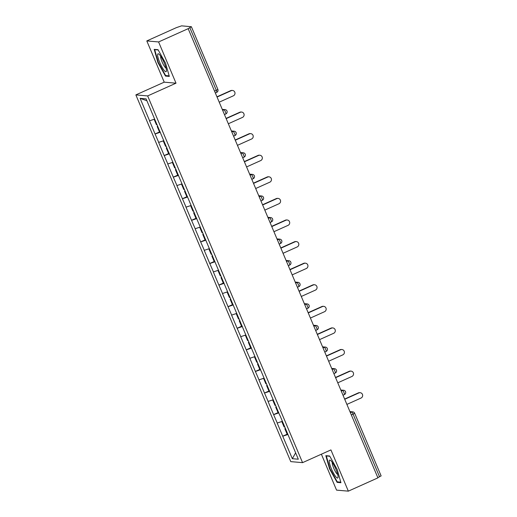 <?xml version="1.0" encoding="UTF-8"?>
<svg xmlns="http://www.w3.org/2000/svg" width="517" height="517" viewBox="0 0 517 517"><rect width="100%" height="100%" fill="white"/><g stroke="black" fill="none" stroke-linecap="round" stroke-linejoin="round"><path stroke-width="0.78" d="M321.374 454.197L336.554 490.129L348.342 491.15L377.921 477.863L188.169 28.668L158.596 41.948L146.802 40.927L164.225 82.164L135.861 94.902L290.774 461.623L302.561 462.65L147.655 95.923L135.861 94.902M146.802 40.927L176.381 27.64L181.596 25.85L191.387 26.722L217.87 89.409L216.3 90.339L189.817 27.647L188.169 28.668M295.634 452.866L292.331 458.695L298.315 459.212L279.775 415.086M292.331 458.695L282.728 436.199L287.743 433.95M282.314 421.349L277.177 423.048L282.728 436.199M277.28 423.061L273.609 414.608L278.618 412.359M273.196 399.757L268.058 401.463L273.609 414.608M268.161 401.47L264.491 393.023L269.499 390.768M264.077 378.166L258.939 379.872L264.491 393.023M259.043 379.885L255.372 371.432L260.381 369.183M254.959 356.581L249.821 358.287L255.372 371.432M249.918 358.294L246.254 349.847L251.262 347.592M245.84 334.99L240.696 336.696L246.254 349.847M240.799 336.709L237.135 328.256L242.143 326.007M236.721 313.405L231.577 315.112L237.135 328.256M231.681 315.118L228.016 306.671L233.025 304.416M227.603 291.814L222.459 293.52L228.016 306.671M222.562 293.533L218.891 285.08L223.906 282.831M218.484 270.229L213.34 271.936L218.891 285.08M213.443 271.942L209.773 263.489L214.788 261.24M209.366 248.638L204.221 250.344L209.773 263.489M204.325 250.357L200.654 241.904L205.669 239.655M200.247 227.053L195.103 228.76L200.654 241.904M195.206 228.766L191.536 220.313L196.55 218.064M191.122 205.462L185.984 207.168L191.536 220.313M186.088 207.175L182.417 198.728L187.425 196.479M182.003 183.878L176.866 185.584L182.417 198.728M176.969 185.59L173.298 177.137L178.307 174.888M172.885 162.286L167.747 163.992L173.298 177.137M167.851 163.999L164.18 155.552L169.188 153.303M163.766 140.702L158.629 142.401L164.18 155.552M158.725 142.414L155.061 133.961L160.07 131.712M154.648 119.11L149.503 120.816L155.061 133.961M149.607 120.823L140.113 98.34L146.091 98.857L279.697 415.138M278.837 412.876L273.713 414.621M269.719 391.285L264.594 393.03M260.6 369.7L255.476 371.445M251.482 348.109L246.357 349.854M242.363 326.524L237.238 328.263M233.245 304.933L228.12 306.678M224.12 283.342L218.995 285.087M215.001 261.757L209.876 263.502M205.882 240.166L200.758 241.911M196.764 218.581L191.639 220.326M187.645 196.99L182.52 198.735M178.527 175.405L173.402 177.15M169.408 153.814L164.283 155.559M160.289 132.229L155.165 133.974M189.817 27.647L191.387 26.722M146.886 100.737L140.113 98.34M381.074 475.898L377.824 477.63M348.342 491.15L330.925 449.913L302.561 462.65M164.225 82.164L176.013 83.185L158.596 41.948M176.013 83.185L147.655 95.923M287.956 434.461L282.831 436.206M165.589 63.216L158.034 49.697L154.202 49.367L157.931 62.557L165.485 76.077L169.317 76.406L165.589 63.216M325.833 455.671L329.555 468.854L337.116 482.374L340.942 482.71L337.22 469.52L329.665 456L325.833 455.671M166.5 75.618L165.485 76.077M158.299 62.389L157.931 62.557M338.131 481.922L337.116 482.374M329.93 468.686L329.555 468.854M219.221 102.166L233.361 95.819A2.798 2.721 95 0 0 232.521 90.469A2.798 2.721 95 0 0 231.196 90.695L217.056 97.047M231.196 90.695L230.679 90.649A2.798 2.721 -85 0 1 232.004 90.43L232.521 90.469M154.518 119.156L154.169 119.382L156.418 124.713L157.026 124.5M154.686 119.201L154.169 119.382M160.037 131.628L159.43 131.835L157.181 126.51L157.724 126.154M157.782 126.297L157.181 126.51M230.679 90.649L216.959 96.815M228.34 123.757L242.479 117.404A2.798 2.721 95 0 0 241.639 112.06A2.798 2.721 95 0 0 240.315 112.286L226.175 118.639M240.315 112.286L239.804 112.241A2.798 2.721 -85 0 1 241.122 112.015L241.639 112.06M163.637 140.74L163.288 140.973L165.537 146.298L166.144 146.091M163.805 140.792L163.288 140.973M169.156 153.213L168.548 153.426L166.3 148.095L166.842 147.746M166.901 147.888L166.3 148.095M239.804 112.241L226.078 118.406M237.458 145.342L251.598 138.995A2.798 2.721 95 0 0 250.758 133.651A2.798 2.721 95 0 0 249.433 133.871L235.293 140.223M249.433 133.871L248.923 133.825A2.798 2.721 -85 0 1 250.241 133.606L250.758 133.651M172.756 162.332L172.407 162.558L174.656 167.889L175.263 167.676M172.924 162.377L172.407 162.558M178.275 174.804L177.667 175.011L175.418 169.686L175.961 169.33M176.026 169.479L175.418 169.686M248.923 133.825L235.196 139.991M246.577 166.933L260.717 160.58A2.798 2.721 95 0 0 259.877 155.236A2.798 2.721 95 0 0 258.558 155.462L244.418 161.815M258.558 155.462L258.041 155.417A2.798 2.721 -85 0 1 259.36 155.19L259.877 155.236M181.874 183.916L181.525 184.149L183.774 189.474L184.382 189.267M182.042 183.968L181.525 184.149M187.393 196.389L186.786 196.602L184.537 191.277L185.08 190.922M185.144 191.064L184.537 191.277M258.041 155.417L244.315 161.582M255.695 188.518L269.835 182.171A2.798 2.721 95 0 0 268.995 176.827A2.798 2.721 95 0 0 267.677 177.047L253.537 183.399M267.677 177.047L267.16 177.008A2.798 2.721 -85 0 1 268.485 176.782L268.995 176.827M190.993 205.507L190.644 205.734L192.893 211.065L193.5 210.852M191.161 205.553L190.644 205.734M196.512 217.98L195.904 218.193L193.655 212.862L194.198 212.506M194.263 212.655L193.655 212.862M267.16 177.008L253.433 183.167M264.814 210.109L278.954 203.756A2.798 2.721 95 0 0 278.114 198.412A2.798 2.721 95 0 0 276.795 198.638L262.655 204.99M276.795 198.638L276.278 198.593A2.798 2.721 -85 0 1 277.603 198.366L278.114 198.412M200.118 227.092L199.762 227.325L202.011 232.65L202.619 232.443M200.286 227.144L199.762 227.325M205.63 239.571L205.023 239.778L202.774 234.453L203.317 234.098M203.381 234.24L202.774 234.453M276.278 198.593L262.558 204.758M166.435 70.655A9.823 1.971 -114.2 0 0 163.727 61.736A9.823 1.971 -114.2 0 0 158.906 54.104A9.823 1.971 -114.2 0 0 157.62 54.88A9.823 1.971 -114.2 0 0 161.886 66.9A9.823 1.971 -114.2 0 0 166.429 70.855A9.823 1.971 -114.2 0 0 166.435 70.655M160.671 56.172A6.727 1.351 -114.2 0 0 160.613 56.65A6.727 1.351 -114.2 0 0 162.674 63.203A6.727 1.351 -114.2 0 0 166.06 68.16M169.156 75.85L165.64 75.54L158.318 62.441L154.706 49.664L158.183 49.968M155.184 49.451L154.706 49.664M338.066 476.952A9.823 1.971 -114.2 0 0 335.359 468.04A9.823 1.971 -114.2 0 0 330.531 460.401A9.823 1.971 -114.2 0 0 329.251 461.177A9.823 1.971 -114.2 0 0 333.51 473.197A9.823 1.971 -114.2 0 0 338.06 477.159A9.823 1.971 -114.2 0 0 338.066 476.952M332.302 462.469A6.727 1.351 -114.2 0 0 332.237 462.948A6.727 1.351 -114.2 0 0 334.305 469.507A6.727 1.351 -114.2 0 0 337.685 474.464M340.787 482.148L337.265 481.844L329.943 468.745L326.337 455.968L329.814 456.265M326.815 455.755L326.337 455.968M273.939 231.7L288.072 225.347A2.798 2.721 95 0 0 287.239 220.003A2.798 2.721 95 0 0 285.914 220.229L271.774 226.575M285.914 220.229L285.397 220.184A2.798 2.721 -85 0 1 286.722 219.958L287.239 220.003M209.236 248.683L208.881 248.91L211.136 254.241L211.737 254.028M209.404 248.735L208.881 248.91M214.749 261.156L214.141 261.369L211.892 256.038L212.435 255.682M212.5 255.831L211.892 256.038M285.397 220.184L271.677 226.343M283.058 253.285L297.197 246.932A2.798 2.721 95 0 0 296.357 241.588A2.798 2.721 95 0 0 295.033 241.814L280.893 248.166M295.033 241.814L294.516 241.769A2.798 2.721 -85 0 1 295.84 241.542L296.357 241.588M218.355 270.275L218 270.501L220.255 275.826L220.856 275.619M218.523 270.32L218 270.501M223.867 282.747L223.266 282.954L221.011 277.629L221.56 277.274M221.619 277.416L221.011 277.629M294.516 241.769L280.796 247.934M292.176 274.876L306.316 268.523A2.798 2.721 95 0 0 305.476 263.179A2.798 2.721 95 0 0 304.151 263.405L290.011 269.751M304.151 263.405L303.634 263.36A2.798 2.721 -85 0 1 304.959 263.134L305.476 263.179M227.474 291.859L227.125 292.086L229.374 297.417L229.981 297.204M227.642 291.911L227.125 292.086M232.986 304.332L232.385 304.545L230.13 299.214L230.679 298.858M230.737 299.007L230.13 299.214M303.634 263.36L289.914 269.519M301.295 296.461L315.435 290.108A2.798 2.721 95 0 0 314.594 284.764A2.798 2.721 95 0 0 313.27 284.99L299.13 291.342M313.27 284.99L312.753 284.945A2.798 2.721 -85 0 1 314.077 284.718L314.594 284.764M236.592 313.451L236.243 313.677L238.492 319.002L239.1 318.795M236.76 313.496L236.243 313.677M242.105 325.923L241.504 326.13L239.248 320.805L239.798 320.45M239.856 320.592L239.248 320.805M312.753 284.945L299.033 291.11M310.413 318.052L324.553 311.699A2.798 2.721 95 0 0 323.713 306.355A2.798 2.721 95 0 0 322.388 306.581L308.248 312.927M322.388 306.581L321.871 306.536A2.798 2.721 -85 0 1 323.196 306.31L323.713 306.355M245.711 335.035L245.362 335.268L247.611 340.593L248.218 340.38M245.879 335.087L245.362 335.268M251.23 347.508L250.622 347.721L248.373 342.39L248.916 342.034M248.974 342.183L248.373 342.39M321.871 306.536L308.151 312.695M319.532 339.637L333.672 333.291A2.798 2.721 95 0 0 332.832 327.94A2.798 2.721 95 0 0 331.507 328.166L317.367 334.518M331.507 328.166L330.996 328.121A2.798 2.721 -85 0 1 332.315 327.894L332.832 327.94M254.829 356.627L254.48 356.853L256.729 362.178L257.337 361.971M254.997 356.672L254.48 356.853M260.348 369.099L259.741 369.306L257.492 363.981L258.035 363.625M258.093 363.768L257.492 363.981M330.996 328.121L317.27 334.286M328.65 361.228L342.79 354.875A2.798 2.721 95 0 0 341.95 349.531A2.798 2.721 95 0 0 340.625 349.757L326.486 356.103M340.625 349.757L340.115 349.712A2.798 2.721 -85 0 1 341.433 349.486L341.95 349.531M263.948 378.211L263.599 378.444L265.848 383.769L266.455 383.562M264.116 378.263L263.599 378.444M269.467 390.684L268.859 390.897L266.61 385.566L267.153 385.217M267.218 385.359L266.61 385.566M340.115 349.712L326.389 355.877M337.769 382.813L351.909 376.466A2.798 2.721 95 0 0 351.069 371.116A2.798 2.721 95 0 0 349.751 371.342L335.611 377.694M349.751 371.342L349.233 371.296A2.798 2.721 -85 0 1 350.552 371.077L351.069 371.116M273.066 399.803L272.717 400.029L274.966 405.36L275.574 405.147M273.235 399.848L272.717 400.029M278.585 412.275L277.978 412.482L275.729 407.157L276.272 406.801M276.337 406.944L275.729 407.157M349.233 371.296L335.507 377.462M346.888 404.404L361.028 398.051A2.798 2.721 95 0 0 360.187 392.707A2.798 2.721 95 0 0 358.869 392.933L344.729 399.286M358.869 392.933L358.352 392.888A2.798 2.721 -85 0 1 359.677 392.661L360.187 392.707M282.185 421.387L281.836 421.62L284.085 426.945L284.693 426.738M282.353 421.439L281.836 421.62M287.704 433.86L287.097 434.073L284.848 428.742L285.39 428.393M285.455 428.535L284.848 428.742M358.352 392.888L344.626 399.053M214.555 91.121L216.3 90.339A2.268 0.452 65.8 0 1 216.713 92.362A2.268 0.452 65.8 0 1 216.662 92.369M379.568 476.848L353.085 414.162L351.34 414.944M349.938 411.61L352.768 411.862A2.268 2.21 95 0 1 354.597 413.206L353.085 414.162A2.268 0.452 -114.2 0 0 351.696 412.043L350.054 411.9M222.698 110.399L224.023 109.804L222.388 109.662M226.924 110.974A2.268 2.21 95 0 0 224.023 109.804A2.268 0.452 -114.2 0 1 225.418 111.924A2.268 0.452 65.8 0 1 225.832 113.947A2.268 0.452 65.8 0 1 225.78 113.96M231.816 131.99L233.141 131.396L231.506 131.253M240.935 153.575L242.26 152.98L240.625 152.838M250.054 175.166L251.385 174.572L249.743 174.429M259.179 196.757L260.503 196.156L258.862 196.014M268.297 218.342L269.622 217.747L267.98 217.605M277.416 239.933L278.741 239.332L277.106 239.19M286.534 261.518L287.859 260.923L286.224 260.781M295.653 283.109L296.978 282.515L295.343 282.372M304.772 304.694L306.096 304.099L304.461 303.957M313.89 326.285L315.215 325.691L313.58 325.548M323.009 347.87L324.333 347.275L322.698 347.133M332.127 369.461L333.452 368.867L331.817 368.724M341.246 391.046L342.577 390.451L340.936 390.309M350.371 412.637L351.696 412.043A2.268 2.21 95 0 1 352.768 411.862A2.268 2.268 0 0 1 354.656 413.232L381.139 475.924M236.049 132.559A2.268 2.21 95 0 0 233.141 131.396A2.268 0.452 -114.2 0 1 234.537 133.515A2.268 0.452 65.8 0 1 234.951 135.538A2.268 0.452 65.8 0 1 234.899 135.544M245.168 154.15A2.268 2.21 95 0 0 242.26 152.98A2.268 0.452 -114.2 0 1 243.656 155.1A2.268 0.452 65.8 0 1 244.069 157.129A2.268 0.452 65.8 0 1 244.018 157.136M254.286 175.735A2.268 2.21 95 0 0 251.385 174.572A2.268 0.452 -114.2 0 1 252.774 176.691A2.268 0.452 65.8 0 1 253.188 178.714A2.268 0.452 65.8 0 1 253.136 178.72M263.405 197.326A2.268 2.21 95 0 0 260.503 196.156A2.268 0.452 -114.2 0 1 261.893 198.282A2.268 0.452 65.8 0 1 262.306 200.305A2.268 0.452 65.8 0 1 262.255 200.312M272.524 218.911A2.268 2.21 95 0 0 269.622 217.747A2.268 0.452 -114.2 0 1 271.011 219.867A2.268 0.452 65.8 0 1 271.425 221.89A2.268 0.452 65.8 0 1 271.373 221.896M281.642 240.502A2.268 2.21 95 0 0 278.741 239.332A2.268 0.452 -114.2 0 1 280.13 241.458A2.268 0.452 65.8 0 1 280.544 243.481A2.268 0.452 65.8 0 1 280.492 243.488M290.761 262.087A2.268 2.21 95 0 0 287.859 260.923A2.268 0.452 -114.2 0 1 289.249 263.043A2.268 0.452 65.8 0 1 289.662 265.066A2.268 0.452 65.8 0 1 289.61 265.072M299.879 283.678A2.268 2.21 95 0 0 296.978 282.515A2.268 0.452 -114.2 0 1 298.374 284.634A2.268 0.452 65.8 0 1 298.781 286.657A2.268 0.452 65.8 0 1 298.729 286.664M308.998 305.263A2.268 2.21 95 0 0 306.096 304.099A2.268 0.452 -114.2 0 1 307.492 306.219A2.268 0.452 65.8 0 1 307.906 308.242A2.268 0.452 65.8 0 1 307.854 308.248M318.117 326.854A2.268 2.21 95 0 0 315.215 325.691A2.268 0.452 -114.2 0 1 316.611 327.81A2.268 0.452 65.8 0 1 317.024 329.833A2.268 0.452 65.8 0 1 316.973 329.84M327.242 348.445A2.268 2.21 95 0 0 324.333 347.275A2.268 0.452 -114.2 0 1 325.729 349.395A2.268 0.452 65.8 0 1 326.143 351.418A2.268 0.452 65.8 0 1 326.091 351.431M336.36 370.03A2.268 2.21 95 0 0 333.452 368.867A2.268 0.452 -114.2 0 1 334.848 370.986A2.268 0.452 65.8 0 1 335.262 373.009A2.268 0.452 65.8 0 1 335.21 373.016M345.479 391.621A2.268 2.21 95 0 0 342.577 390.451A2.268 0.452 -114.2 0 1 343.967 392.571A2.268 0.452 65.8 0 1 344.38 394.594A2.268 0.452 65.8 0 1 344.328 394.607M215.337 92.976L216.713 92.362A2.268 2.268 0 0 0 217.87 89.409M222.265 109.378L225.095 109.623A2.268 2.268 0 0 1 225.832 113.947L224.456 114.567M231.383 130.963L234.214 131.215A2.268 2.268 0 0 1 234.951 135.538L233.574 136.152M240.502 152.554L243.333 152.799A2.268 2.268 0 0 1 244.069 157.129L242.699 157.743M249.627 174.145L252.458 174.391A2.268 2.268 0 0 1 253.188 178.714L251.818 179.328M258.746 195.73L261.576 195.975A2.268 2.268 0 0 1 262.306 200.305L260.936 200.919M267.864 217.321L270.695 217.567A2.268 2.268 0 0 1 271.425 221.89L270.055 222.504M276.983 238.906L279.813 239.151A2.268 2.268 0 0 1 280.544 243.481L279.174 244.095M286.101 260.497L288.932 260.742A2.268 2.268 0 0 1 289.662 265.066L288.292 265.686M295.22 282.082L298.05 282.327A2.268 2.268 0 0 1 298.781 286.657L297.411 287.271M304.339 303.673L307.169 303.918A2.268 2.268 0 0 1 307.906 308.242L306.529 308.862M313.457 325.258L316.288 325.503A2.268 2.268 0 0 1 317.024 329.833L315.648 330.447M322.576 346.849L325.406 347.094A2.268 2.268 0 0 1 326.143 351.418L324.766 352.038M331.694 368.434L334.525 368.679A2.268 2.268 0 0 1 335.262 373.009L333.892 373.623M340.813 390.025L343.65 390.27A2.268 2.268 0 0 1 344.38 394.594L343.01 395.214"/></g></svg>
